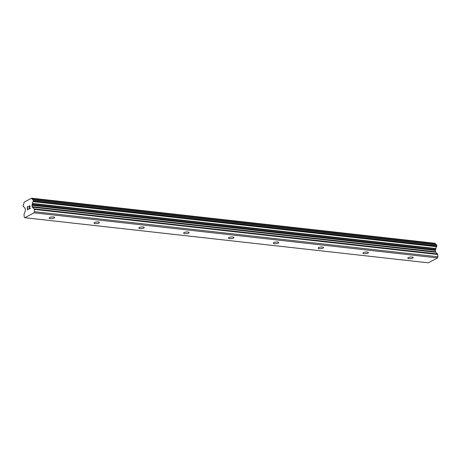 <?xml version="1.0" encoding="UTF-8"?>
<svg xmlns="http://www.w3.org/2000/svg" width="461" height="461" viewBox="0 0 461 461"><rect width="100%" height="100%" fill="white"/><g stroke="black" fill="none" stroke-linecap="round" stroke-linejoin="round"><path stroke-width="0.69" d="M408.965 258.684A2.731 0.813 -5.9 0 1 407.783 258.148A2.731 0.813 -5.9 0 1 409.201 257.273A2.731 0.813 -5.9 0 1 412.042 257.054A2.731 0.813 -5.9 0 1 413.217 257.59A2.731 0.813 -5.9 0 1 411.806 258.46A2.731 0.813 -5.9 0 1 408.965 258.684M364.138 253.677A2.731 0.813 -5.9 0 1 362.957 253.141A2.731 0.813 -5.9 0 1 364.374 252.265A2.731 0.813 -5.9 0 1 367.21 252.04A2.731 0.813 -5.9 0 1 368.391 252.576A2.731 0.813 -5.9 0 1 366.979 253.452A2.731 0.813 -5.9 0 1 364.138 253.677M319.312 248.663A2.731 0.813 -5.9 0 1 318.13 248.127A2.731 0.813 -5.9 0 1 319.542 247.252A2.731 0.813 -5.9 0 1 322.383 247.027A2.731 0.813 -5.9 0 1 323.564 247.563A2.731 0.813 -5.9 0 1 322.153 248.439A2.731 0.813 -5.9 0 1 319.312 248.663M274.485 243.65A2.731 0.813 -5.9 0 1 273.304 243.114A2.731 0.813 -5.9 0 1 274.716 242.244A2.731 0.813 -5.9 0 1 277.557 242.019A2.731 0.813 -5.9 0 1 278.738 242.555A2.731 0.813 -5.9 0 1 277.326 243.425A2.731 0.813 -5.9 0 1 274.485 243.65M229.659 238.642A2.731 0.813 -5.9 0 1 228.477 238.107A2.731 0.813 -5.9 0 1 229.889 237.231A2.731 0.813 -5.9 0 1 232.73 237.006A2.731 0.813 -5.9 0 1 233.911 237.542A2.731 0.813 -5.9 0 1 232.5 238.418A2.731 0.813 -5.9 0 1 229.659 238.642M184.826 233.629A2.731 0.813 -5.9 0 1 183.651 233.093A2.731 0.813 -5.9 0 1 185.063 232.217A2.731 0.813 -5.9 0 1 187.904 231.992A2.731 0.813 -5.9 0 1 189.085 232.534A2.731 0.813 -5.9 0 1 187.667 233.404A2.731 0.813 -5.9 0 1 184.826 233.629M140 228.616A2.731 0.813 -5.9 0 1 138.824 228.08A2.731 0.813 -5.9 0 1 140.236 227.21A2.731 0.813 -5.9 0 1 143.077 226.985A2.731 0.813 -5.9 0 1 144.253 227.521A2.731 0.813 -5.9 0 1 142.841 228.397A2.731 0.813 -5.9 0 1 140 228.616M95.173 223.608A2.731 0.813 -5.9 0 1 93.998 223.072A2.731 0.813 -5.9 0 1 95.41 222.196A2.731 0.813 -5.9 0 1 98.251 221.972A2.731 0.813 -5.9 0 1 99.426 222.507A2.731 0.813 -5.9 0 1 98.014 223.383A2.731 0.813 -5.9 0 1 95.173 223.608M50.347 218.595A2.731 0.813 -5.9 0 1 49.166 218.059A2.731 0.813 -5.9 0 1 50.583 217.183A2.731 0.813 -5.9 0 1 53.424 216.958A2.731 0.813 -5.9 0 1 54.6 217.5A2.731 0.813 -5.9 0 1 53.188 218.37A2.731 0.813 -5.9 0 1 50.347 218.595M28.242 206.39L27.222 206.931L28.242 206.39L27.36 207.064L27.481 208.251L27.971 207.992L27.487 208.251M27.971 207.992L27.499 208.447L27.625 209.634L28.524 209.156L27.625 209.634M28.524 209.156L27.527 209.893L27.222 206.931L27.533 209.893M29.02 206.764L29.631 205.854M29.003 206.586L29.055 206.251L29.008 206.586M29.625 205.652L30.057 206.338L29.371 208.706L30.351 208.389L29.147 209.035L29.804 205.906L29.152 209.035M29.371 208.706L30.334 208.193M34.27 209.386A0.91 0.513 96.4 0 0 34.056 208.856L32.362 207.191A0.91 0.513 96.4 0 1 32.149 206.655L32.011 205.306A0.91 0.513 96.4 0 1 32.097 204.615L32.489 203.428A1.821 1.026 96.4 0 1 33.157 201.624L33.394 200.904L32.938 199.573A1.821 1.026 96.4 0 1 32.76 199.578A1.821 1.026 96.4 0 1 31.993 198.639L31.613 198.172L24.203 202.114L23.955 202.921A1.821 1.026 96.4 0 1 23.286 204.707L23.05 205.445L23.494 206.764A1.821 1.026 96.4 0 1 23.678 206.759A1.821 1.026 96.4 0 1 24.45 207.704L25.032 208.372A0.91 0.513 96.4 0 1 25.246 208.908L25.384 210.256A0.91 0.513 96.4 0 1 25.297 210.948L24.11 214.146A0.91 0.513 96.4 0 0 24.018 214.838L24.26 217.131L24.859 217.725L34.079 212.821L34.506 211.685L34.27 209.386L437.714 254.489A0.91 0.513 -83.6 0 0 437.501 253.953L435.806 252.288A0.91 0.513 96.4 0 1 435.593 251.758L435.455 250.409A0.91 0.513 96.4 0 1 435.541 249.718L435.933 248.531A1.821 1.026 96.4 0 1 436.602 246.727L436.838 246.007L436.429 244.676L33.031 199.584M24.859 217.725L428.304 262.828L437.529 257.924L437.95 256.783L437.714 254.489M436.014 244.624A1.821 1.026 96.4 0 1 435.438 243.742L435.057 243.275L31.613 198.172M34.506 211.685L437.95 256.783M34.079 212.821L437.529 257.924M32.408 203.779L435.852 248.882M32.489 203.428L435.933 248.531M31.993 198.639L435.438 243.742M31.855 198.409L435.299 243.512M34.056 208.856L437.501 253.953M32.362 207.191L435.806 252.288M32.149 206.655L435.593 251.758M32.011 205.306L435.455 250.409M32.097 204.615L435.541 249.718M33.157 201.624L436.602 246.727M33.278 201.434L436.723 246.537M33.348 201.25L436.792 246.353M33.394 200.904L436.838 246.007M33.296 199.993L436.74 245.091M33.192 199.728L436.636 244.826M33.083 199.625L436.532 244.722M23.494 206.764L23.857 206.805M32.985 199.573L436.429 244.676M23.448 206.77L23.874 206.816"/></g></svg>
